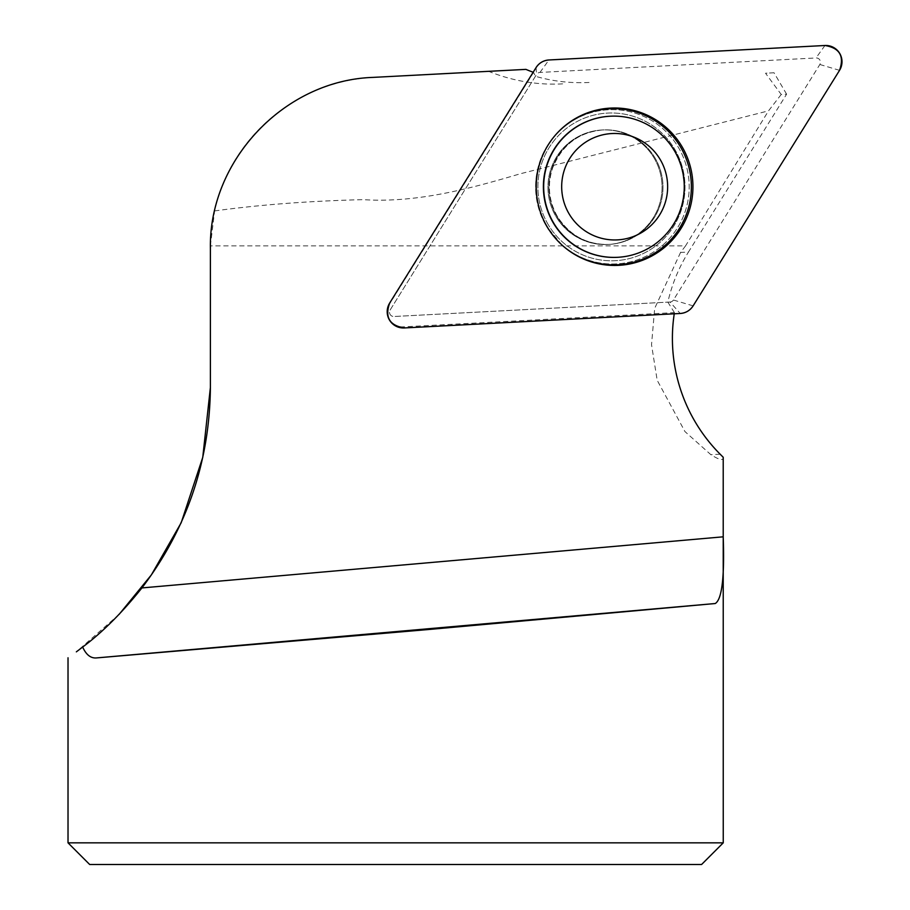 <?xml version="1.0" encoding="UTF-8"?>
<svg xmlns="http://www.w3.org/2000/svg" width="910" height="910" viewBox="0 0 910 910"><rect width="100%" height="100%" fill="white"/><g stroke="black" fill="none" stroke-linecap="round" stroke-linejoin="round"><path stroke-width="0.68" stroke-dasharray="4.55 3.41" d="M533.169 72.243A163.8 163.004 87 0 0 533.544 72.379L389.696 303.758A15.106 15.026 87 0 0 403.244 326.849L674.424 312.63A163.8 163.004 87 0 0 674.242 313.791M786.604 94.185L774.046 72.777L765.526 73.221L781.212 94.469L786.604 94.185L688.472 252.036L680.555 252.445L685.571 245.859L210.415 245.859L210.403 246.803M774.046 72.777L765.526 73.221M589.043 82.469A163.8 163.004 -93 0 1 535.421 76.292L533.544 72.379M525.912 69.376L372.918 77.395C295.739 81.434 231.197 137.308 214.601 210.927L210.415 245.859M562.642 83.856C537.526 85.256 512.853 81.081 488.613 71.333M781.212 94.469L768.518 110.849L685.571 245.859M680.555 252.445L654.677 308.376L651.526 344.719L657.179 380.255L684.957 431.579L710.881 454.693C719.082 459.834 723.2 460.858 723.245 457.764M674.424 312.63L667.849 302.143A163.8 163.004 -93 0 1 688.472 252.036M701.587 864.5L89.68 864.5M68.022 842.842L723.245 842.842M119.176 614.307L76.349 651.856M210.392 248.657L210.392 387.489M214.601 210.927C259.407 204.773 308.888 201.008 363.056 199.643C416.882 203.169 469.878 188.688 520.281 173.776L768.518 110.849M654.154 158.147A57.33 57.057 -93 0 1 607.994 244.483A57.33 57.057 -93 0 1 548.025 190.213A57.33 57.057 -93 0 1 654.154 158.147A57.33 57.057 87 0 0 548.025 190.213A57.33 57.057 87 0 0 607.994 244.483A57.33 57.057 87 0 0 654.154 158.147M535.421 76.292L390.162 309.946A4.277 4.254 87 0 0 393.996 316.498L667.849 302.143M556.237 134.168A78.078 77.691 87 0 0 561.811 244.87A78.078 77.691 87 0 0 562.05 245.097M609.984 116.23A70.639 70.297 -93 0 1 674.242 150.935A70.639 70.297 -93 0 1 617.378 257.314M670.033 302.029L393.996 316.498A4.277 4.254 -93 0 1 390.162 309.946L536.582 74.427A4.277 4.254 -93 0 1 539.971 72.425L815.997 57.956A4.277 4.254 -93 0 1 819.842 64.496L673.423 300.027A4.277 4.254 -93 0 1 670.033 302.029L680.259 313.484M720.174 454.215L710.881 454.693M404.222 327.953L403.244 326.849M389.696 303.758L389.651 303.098M561.811 244.87L546.227 225.976A77.168 76.793 87 0 0 669.521 238.454A77.168 76.793 87 0 0 663.811 129.538A77.168 76.793 87 0 0 546.239 225.987A77.168 76.793 -93 0 1 663.811 129.538A77.168 76.793 -93 0 1 669.521 238.454A77.168 76.793 -93 0 1 546.239 225.987C529.609 193.671 532.668 163.379 555.418 135.078L556.021 134.407M548.082 224.383A73.903 73.551 -93 0 1 610.781 112.988A73.903 73.551 -93 0 1 675.47 223.303A73.903 73.551 -93 0 1 548.082 224.383A73.903 73.551 87 0 0 675.47 223.303A73.903 73.551 87 0 0 610.781 112.988A73.903 73.551 87 0 0 548.082 224.383M655.098 158.09A57.33 57.057 87 0 0 602.943 129.925A57.33 57.057 87 0 0 556.795 216.261A57.33 57.057 87 0 0 608.949 244.426A57.33 57.057 87 0 0 655.098 158.09A57.33 57.057 -93 0 1 608.949 244.426A57.33 57.057 -93 0 1 556.795 216.261A57.33 57.057 -93 0 1 602.943 129.925A57.33 57.057 -93 0 1 655.098 158.09M819.842 64.496L839.543 70.343M693.124 305.862L673.423 300.027M539.971 72.425L548.935 59.969M824.972 45.5L815.997 57.956M536.07 67.579L536.582 74.427M557.341 216.421C548.719 201.019 547.137 184.912 552.586 168.088C561.959 144.906 578.749 132.189 602.943 129.925L601.999 129.971L602.943 129.925C578.749 132.189 561.959 144.906 552.586 168.088C547.137 184.912 548.719 201.019 557.341 216.421C569.626 235.531 586.825 244.87 608.949 244.426C586.825 244.87 569.626 235.531 557.341 216.421M607.994 244.483L608.949 244.426L607.994 244.483M556.454 133.918L555.418 135.078C532.668 163.379 529.609 193.671 546.227 225.976L562.289 245.313"/><path stroke-width="1.36" d="M674.242 313.791A163.8 163.004 87 0 0 720.174 454.215L723.211 457.264L723.211 536.82C724.599 577.179 721.948 599.417 715.26 603.523L428.03 629.561L96.403 657.93L715.26 603.523M76.349 651.856L82.662 647.056C102.466 632.291 122.224 612.589 141.915 587.928C186.812 528.653 209.641 461.836 210.392 387.489L210.392 248.657C208.697 160.251 284.546 80.319 372.918 77.395L525.912 69.376A163.8 163.004 87 0 0 533.169 72.243M68.022 842.842L89.68 864.5L701.587 864.5L723.245 842.842L68.022 842.842L68.022 657.771M723.245 842.842L723.211 457.264M82.662 647.056C86.131 654.756 90.704 658.385 96.403 657.93M210.392 387.489L202.748 457.377L181.249 522.556M181.079 522.932L151.379 574.881L119.176 614.307M210.392 248.657L210.415 245.859M562.05 245.097A78.078 77.691 87 0 0 671.534 238.909A78.078 77.691 87 0 0 665.767 128.867A78.078 77.691 87 0 0 556.237 134.168M617.663 257.302L617.378 257.314A70.639 70.297 -93 0 1 543.384 186.777A70.639 70.297 -93 0 1 609.984 116.23L610.269 116.218A70.639 70.297 87 0 0 543.77 190.44A70.639 70.297 87 0 0 617.663 257.302A70.639 70.297 87 0 0 674.526 150.923A70.639 70.297 87 0 0 610.269 116.218M660.307 159.716A53.235 52.973 87 0 0 568.545 160.49A53.235 52.973 87 0 0 615.137 239.956A53.235 52.973 87 0 0 660.307 159.716M404.222 327.953L680.259 313.484A16.255 16.175 87 0 0 693.124 305.862L839.543 70.343A16.255 16.175 87 0 0 824.972 45.5L548.935 59.969A16.255 16.175 87 0 0 536.07 67.579L389.651 303.098A16.255 16.175 87 0 0 404.222 327.953M682.09 146.783A78.726 78.351 87 0 0 556.454 133.918A78.726 78.351 87 0 0 562.289 245.313A78.726 78.351 87 0 0 682.09 146.783M549.003 59.969C543.441 60.401 539.118 62.949 536.047 67.624L389.673 303.064C384.634 317.215 389.503 325.507 404.267 327.941L680.202 313.484C685.765 313.051 690.087 310.492 693.158 305.817L839.52 70.377C844.56 56.227 839.702 47.934 824.938 45.5L549.003 59.969M141.915 587.928L723.211 536.82"/></g></svg>
